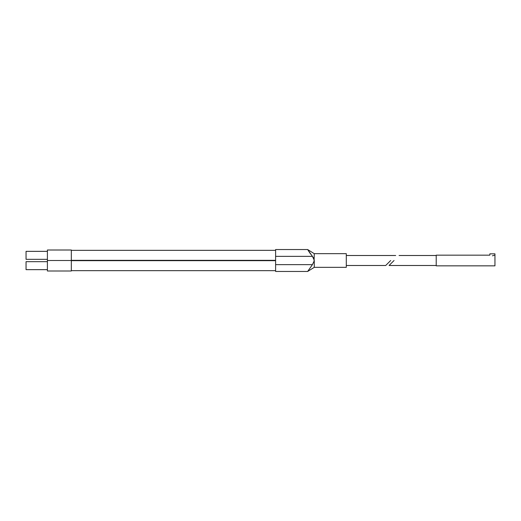 <?xml version="1.0" encoding="UTF-8"?>
<svg xmlns="http://www.w3.org/2000/svg" width="521" height="521" viewBox="0 0 521 521"><rect width="100%" height="100%" fill="white"/><g stroke="black" fill="none" stroke-linecap="round" stroke-linejoin="round"><path stroke-width="0.78" d="M47.404 269.65L26.05 269.65L26.05 261.666L47.404 261.666M47.404 260.5L47.404 270.998L71.325 270.998L71.325 250.002L47.404 250.002L47.404 260.5L71.325 260.5M47.404 259.334L26.05 259.334L26.05 251.35L47.404 251.35M390.698 260.5L385.696 265.495L390.698 260.5M307.65 249.539L275.609 249.539L275.609 264.635L312.424 264.635L307.65 271.461L312.424 264.635L314.261 260.806L314.261 267.332L346.296 267.332L346.296 253.668L314.261 253.668L307.65 249.539L308.028 250.158M314.052 261.874L314.261 253.668M275.609 264.635L275.609 271.461L307.65 271.461L314.261 267.332M314.261 260.194L312.424 256.365L307.65 249.539L313.635 258.129M308.491 250.894L309.774 252.841M309.839 252.932L310.614 254.027M494.95 255.16L494.95 253.844L489.838 253.844L489.838 255.16L436.214 255.16L436.214 265.84L494.95 265.84L494.95 255.16L492.397 255.811C489.095 255.095 489.095 255.095 492.397 255.811M394.058 260.5L389.063 265.495L394.058 260.5M275.609 256.365L312.424 256.365M275.609 260.663L71.325 260.663M275.609 250.347L71.325 250.347M395.693 255.505L346.296 255.505M385.696 265.495L346.296 265.495M275.609 260.337L71.325 260.337M275.609 270.653L71.325 270.653M436.214 255.505L399.053 255.505M436.214 265.495L389.063 265.495"/></g></svg>
